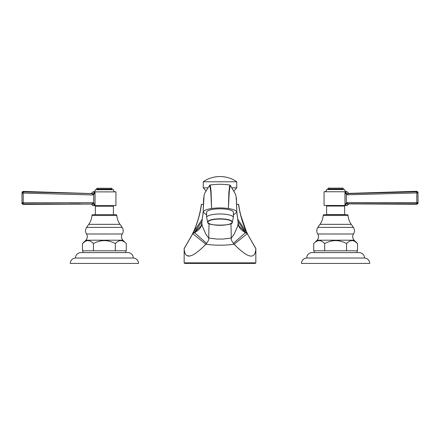 <?xml version="1.0" encoding="UTF-8"?>
<svg xmlns="http://www.w3.org/2000/svg" width="440" height="440" viewBox="0 0 440 440"><rect width="100%" height="100%" fill="white"/><g stroke="black" fill="none" stroke-linecap="round" stroke-linejoin="round"><path stroke-width="0.66" d="M236.137 199.034C236.187 196.873 236.302 196.972 236.478 199.326L236.781 212.267L236.357 197.984L235.576 194.359L230.323 185.367L229.317 190.806L228.388 208.505L228.894 191.989L229.79 185.075C223.867 184.058 217.333 184.03 210.194 185.004L211.052 191.142L211.613 208.505C217.206 207.735 222.794 207.735 228.388 208.505C233.778 209.374 236.577 210.628 236.781 212.267L233.371 214.896M206.63 214.896L203.22 212.267C203.423 210.628 206.222 209.374 211.613 208.505L210.744 191.191L209.66 185.295L204.826 193.001L204.05 195.52L203.225 210.26M233.371 212.267A13.37 3.46 180 0 0 220 208.808A13.37 3.46 180 0 0 206.63 212.267L206.63 217.431A13.37 3.46 0 0 1 220 213.972A13.37 3.46 0 0 1 233.371 217.431L233.371 212.267M236.781 211.833L238.194 223.316C238.139 226.749 240.554 229.856 245.432 232.639L247.286 233.668L255.838 248.694C255.228 259.864 248.001 258.379 234.163 244.25L233.442 243.348C231.781 241.269 231.061 239.509 231.275 238.068L230.978 223.542M238.183 223.053L237.633 226.215L233.965 234.586M238.524 204.32L236.72 204.32L238.524 204.32C239.882 214.209 242.644 223.685 246.807 232.76L246.813 232.54C242.71 223.531 239.987 214.126 238.639 204.32M201.476 204.32L203.319 204.32L201.476 204.32C200.184 213.994 197.423 223.476 193.193 232.76L194.441 229.922M192.77 233.679L184.162 248.694C184.773 259.864 192 258.379 205.838 244.25L192.77 233.679L192.308 234.575L192.693 233.376L194.651 232.21L201.24 225.77L201.801 223.218M192.544 233.756L194.568 232.639C199.447 229.856 201.861 226.749 201.806 223.316L202.367 226.215L206.063 234.636L208.725 238.068L216.827 239.058L223.174 239.058L231.275 238.068L233.937 234.636M247.231 233.679L234.163 244.25C224.719 245.514 215.281 245.514 205.838 244.25L206.558 243.348C208.219 241.269 208.94 239.509 208.725 238.068L209.022 223.542M192.715 233.668L184.156 248.545L184.156 262.851L255.844 262.851L255.266 263.428L184.734 263.428L184.156 262.851M187.682 255.712L189.063 255.86M192.693 233.376L193.49 231.869M255.838 248.694L255.844 262.851M255.838 248.798L255.783 249.997M201.817 223.053L203.22 211.827M238.2 223.218L238.761 225.77L245.35 232.21L247.308 233.376L246.51 231.869M247.759 234.779L247.308 233.376M240.438 214.462L246.807 232.76L237.6 219.01M247.456 233.756L247.577 234.179M255.844 248.545L247.286 233.668M201.361 204.32C200.013 214.126 197.291 223.531 193.188 232.54L202.4 219.01M220.22 176.572L219.78 176.572A28.902 28.902 0 0 1 236.764 181.775L203.236 181.775L203.236 187.841L207.625 187.841M232.282 187.841L236.764 187.841A27.115 27.115 0 0 0 234.163 190.933M203.236 187.841A27.115 27.115 0 0 1 205.782 190.861M236.764 181.775L236.764 187.841M219.78 176.572A28.902 28.902 0 0 0 203.236 181.775M346.808 203.847L347.672 203.693L347.639 202.543L346.308 202.835L346.308 194.507L346.803 193.501L344.966 192.357L344.966 205.018L346.808 203.847L346.308 202.835L344.966 205.018L347.182 205.475L324.06 205.475L324.06 191.747L347.182 191.747L344.966 192.357L346.308 194.507L347.71 194.799L347.716 193.644L346.803 193.501M347.716 193.644L416.807 191.785L418 192.929L418 202.593L417.962 192.143L416.812 191.274L348.821 193.397L347.182 191.807M347.71 194.799L416.801 192.929L416.801 202.593L347.639 202.543M347.077 205.475L348.656 203.885L347.672 203.693L416.84 203.742L416.801 202.593L418 202.593C418.385 203.071 417.995 203.621 416.845 204.248L348.557 203.891M348.189 203.957L347.798 204.144M345.862 192.148L346.77 191.917M385.418 203.731L370.42 203.715M416.807 191.785L416.801 192.929L418 192.929L418 192.434M344.652 206.052L326.59 206.052L326.59 214.522L344.652 214.522L344.652 206.052A0.578 0.578 0 0 1 345.23 205.475M326.59 206.052A0.578 0.578 0 0 0 326.007 205.475M348.04 215.49L323.197 215.49A0.896 0.896 0 0 1 324.093 214.665L347.149 214.665A0.896 0.896 0 0 1 348.04 215.49A18.068 18.068 0 0 0 351.241 224.334L353.386 227.392A5.896 5.896 0 0 1 353.496 233.992A4.956 4.956 0 0 0 354.156 240.207L357.533 243.573C353.881 239.646 350.229 239.646 346.577 243.573C339.273 239.646 331.969 239.646 324.665 243.573C321.013 239.646 317.361 239.646 313.709 243.573L313.709 250.8L314.221 250.8L314.204 252.593M323.197 215.49A18.068 18.068 0 0 1 319.995 224.334L317.856 227.392L353.386 227.392M354.156 240.207L317.086 240.207A4.956 4.956 0 0 0 317.741 233.992A5.896 5.896 0 0 1 317.856 227.392M317.086 240.207L313.709 243.573M324.665 243.573L324.665 250.8L314.221 250.8M346.577 243.573L346.577 250.8L357.022 250.8L357.038 252.593M346.577 250.8L324.665 250.8M357.022 250.8L357.533 250.8L357.533 243.573L355.212 241.665M364.524 258.027A5.407 5.407 0 0 0 359.123 252.593L312.12 252.593A5.407 5.407 0 0 0 306.713 258.027L364.524 258.027A5.407 5.407 0 0 1 369.727 263.428L301.51 263.428A5.407 5.407 0 0 1 306.713 258.027M324.418 191.747A2.167 2.167 0 0 0 326.59 189.58L344.652 189.58A2.167 2.167 0 0 0 346.819 191.747M327.454 189.58A0.578 0.578 90 0 0 328.031 189.002L343.206 189.002A0.578 0.578 -90 0 0 343.789 189.58M343.206 189.002L343.206 188.133L328.031 188.133L328.031 189.002M93.198 193.644L23.194 191.928L22 193.078L22 202.741L22 192.566L22.336 191.763L23.188 191.422L91.179 193.545L92.285 193.787L92.29 194.942L93.693 194.656L95.035 192.5L93.198 193.644L93.693 194.656L93.693 202.978L93.192 203.99L95.035 205.161L95.035 192.5L92.818 191.889L115.94 191.889L115.94 205.618L92.922 205.618L95.035 205.161L93.693 202.978L92.362 202.686L92.329 203.841L91.344 204.034L92.922 205.618M80.471 203.847L70.296 203.858M50.452 203.88L45.183 203.88M92.362 202.686L23.199 202.741L23.161 203.885L93.192 203.99M23.161 203.885L22 202.741L23.199 202.741L23.199 193.078L92.29 194.942M23.194 191.928L23.199 193.078L22 193.078L22 192.577M92.95 191.989L93.231 192.066M94.149 192.297L95.035 192.5M94.138 205.348L93.456 205.497M93.368 205.519L92.95 205.612M115.583 191.889A2.167 2.167 0 0 1 113.41 189.722L95.348 189.722A2.167 2.167 0 0 1 93.181 191.889M112.547 189.722A0.578 0.578 -90 0 1 111.969 189.145L111.969 188.276L96.795 188.276L96.795 189.145L111.969 189.145M96.212 189.722A0.578 0.578 90 0 0 96.795 189.145M113.993 205.618A0.578 0.578 0 0 0 113.41 206.201L95.348 206.201A0.578 0.578 0 0 0 94.771 205.618M113.41 206.201L113.41 214.665M95.348 206.201L95.348 214.665M116.804 215.49L91.96 215.49A0.896 0.896 0 0 1 92.851 214.665L115.907 214.665A0.896 0.896 0 0 1 116.804 215.49A18.068 18.068 0 0 0 120.005 224.334L122.144 227.392A5.896 5.896 0 0 1 122.26 233.992A4.956 4.956 0 0 0 122.914 240.207L126.291 243.573C122.639 239.646 118.987 239.646 115.335 243.573C108.031 239.646 100.727 239.646 93.423 243.573C89.771 239.646 86.119 239.646 82.467 243.573L82.467 250.8L82.979 250.8L82.962 252.593M91.96 215.49A18.068 18.068 0 0 1 88.759 224.334L86.614 227.392L122.144 227.392M122.914 240.207L85.844 240.207A4.956 4.956 0 0 0 86.504 233.992A5.896 5.896 0 0 1 86.614 227.392M85.844 240.207L82.467 243.573L84.788 241.665M93.423 243.573L93.423 250.8L82.979 250.8M115.335 243.573L115.335 250.8L125.78 250.8L125.796 252.593M115.335 250.8L93.423 250.8M125.78 250.8L126.291 250.8L126.291 243.573M133.287 258.027A5.407 5.407 0 0 0 127.881 252.593L80.878 252.593A5.407 5.407 0 0 0 75.477 258.027L133.287 258.027A5.407 5.407 0 0 1 138.49 263.428L70.273 263.428A5.407 5.407 0 0 1 75.477 258.027M416.84 203.742L418 202.593L418 203.093M202.076 221.326L194.59 232.243A0.869 0.77 58.2 0 0 194.513 232.672M194.651 232.21A0.869 0.77 58.1 0 0 194.568 232.639L206.558 243.348M245.35 232.21A0.869 0.77 121.9 0 1 245.432 232.639L233.442 243.348M237.924 221.326L245.41 232.243A0.869 0.77 121.8 0 1 245.487 232.672M232.26 222.398C233.514 226.023 206.465 226.012 207.74 222.398A12.353 3.196 0 0 1 207.647 222.013A12.353 3.196 0 0 1 220 218.818A12.353 3.196 0 0 1 232.353 222.013A12.353 3.196 0 0 1 232.26 222.398L233.371 217.431M207.911 222.178A12.089 3.13 180 0 0 220 225.308A12.089 3.13 180 0 0 232.089 222.178A12.089 3.13 180 0 0 220 219.054A12.089 3.13 180 0 0 207.911 222.178M348.777 203.913L347.182 205.475L348.777 203.913M351.241 224.334L319.995 224.334M317.741 233.992L353.496 233.992M91.344 204.034L92.818 205.618M91.179 193.545L92.818 191.956M120.005 224.334L88.759 224.334M86.504 233.992L122.26 233.992M230.323 185.372L229.79 185.075M203.225 210.859L203.632 198.038M236.781 211.525L238.189 223.08M201.812 223.08L203.22 211.519M209.66 185.295L210.194 185.004M207.74 222.398L206.63 217.431M418 202.593L418 192.929M22 193.078L22 202.741C21.604 203.253 21.989 203.803 23.155 204.397L91.223 204.056M22 202.741L22 203.236"/></g></svg>

